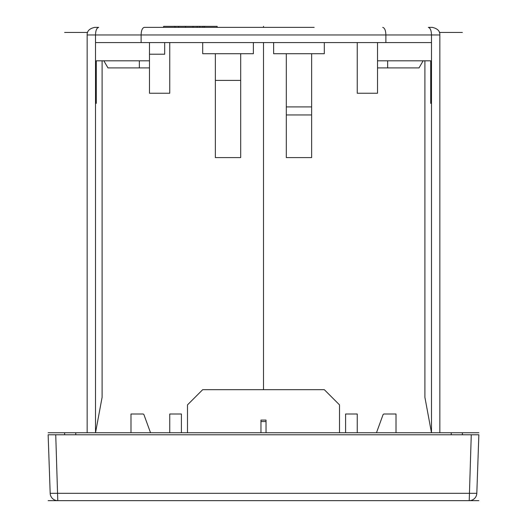 <?xml version="1.0" encoding="UTF-8"?>
<svg xmlns="http://www.w3.org/2000/svg" width="527" height="527" viewBox="0 0 527 527"><rect width="100%" height="100%" fill="white"/><g stroke="black" fill="none" stroke-linecap="round" stroke-linejoin="round"><path stroke-width="0.79" d="M87.159 432.746L87.159 34.966C86.929 31.08 89.458 28.544 94.761 27.364L98.668 27.364C96.691 27.977 95.637 30.513 95.519 34.966L95.519 432.746L102.106 397.279L102.106 60.809L103.859 60.809L107.956 67.904L149.484 67.904L149.484 93.239L169.753 93.239L169.753 42.568M174.957 27.364L174.957 26.35L163.627 26.35L163.627 27.364L144.273 27.364L314.171 27.364M382.727 27.364C384.703 27.977 385.757 30.513 385.876 34.966L431.481 34.966C431.363 30.513 430.309 27.977 428.332 27.364L432.239 27.364C437.542 28.544 440.071 31.08 439.841 34.966L431.481 34.966L431.481 42.568L95.519 42.568M385.876 42.568L385.876 34.966L141.124 34.966L141.124 42.568M87.159 34.966L141.124 34.966C141.243 30.513 142.297 27.977 144.273 27.364M439.841 432.746L439.841 34.966M422.865 60.809L422.865 61.277L423.141 60.809L424.894 60.809L424.894 397.279L431.481 432.746L431.481 42.568M462.39 434.775L462.39 432.746L64.61 432.746L64.61 434.775M377.516 67.904L419.044 67.904L422.865 61.277M149.484 54.222L164.688 54.222L164.688 42.568M387.648 60.809L387.648 67.904L387.648 60.809M273.632 42.568L273.632 53.714L324.309 53.714L324.309 42.568M253.368 42.568L253.368 53.714L202.691 53.714L202.691 42.568M286.306 53.714L286.306 157.593L311.641 157.593L311.641 53.714M286.306 106.922L311.641 106.922M286.306 114.952L311.641 114.952M240.694 80.407L215.359 80.407L215.359 157.593L240.694 157.593L240.694 53.714M215.359 80.407L215.359 53.714M357.247 42.568L357.247 93.239L377.516 93.239L377.516 42.568M149.484 42.568L149.484 67.904M95.519 103.371L96.276 103.371L96.276 60.809L149.484 60.809M139.352 60.809L139.352 67.904L139.352 60.809M430.724 60.809L430.724 103.371L430.724 60.809L377.516 60.809M431.481 103.371L430.724 103.371M96.276 103.371L96.276 60.809M104.135 60.809L104.135 61.277M339.507 432.746L339.507 404.881L324.309 389.677L202.691 389.677L187.493 404.881L187.493 432.746M260.964 420.078L266.036 420.078L266.036 421.541L260.964 421.541L260.964 420.078M266.036 432.746L266.036 421.541M260.964 432.746L260.964 421.541M178.6 27.364L178.6 26.35L217.144 26.35L217.144 27.364M174.957 26.35L178.6 26.35M204.548 27.364L204.548 26.35M202.928 27.364L202.928 26.35M199.766 27.364L199.766 26.35M197.157 27.364L197.157 26.35M193.014 27.364L193.014 26.35M185.497 27.364L185.497 26.35M471.263 434.775L478.859 434.775L476.816 493.312L50.184 493.312L48.141 434.775L473.793 434.775L471.263 434.775L469.221 500.65L57.779 500.65A7.602 7.602 0 0 1 50.184 493.312L48.141 434.775M48.135 500.65L57.779 500.65A7.602 7.602 0 0 1 50.184 493.312M57.779 500.65L55.737 434.775M469.221 500.65A7.602 7.602 0 0 0 476.816 493.312A7.602 7.602 0 0 1 469.221 500.65L478.865 500.65M169.753 432.746L169.753 413.998L181.407 413.998L181.407 432.746M357.247 432.746L357.247 413.998L345.593 413.998L345.593 432.746M382.997 414.835L376.476 432.746L382.997 414.835A1.265 1.265 0 0 1 384.19 413.998L396.008 413.998L396.008 432.746M130.992 432.746L130.992 413.998L142.81 413.998A1.265 1.265 0 0 1 144.003 414.835L150.524 432.746M462.39 32.43L439.406 32.43L462.39 32.43M87.594 32.43L64.61 32.43L87.594 32.43M95.519 432.746L102.106 397.279L102.106 60.809M130.992 413.998L142.81 413.998M48.135 432.746L64.61 432.746M462.39 432.746L478.865 432.746M263.5 26.35L263.5 27.364M263.5 42.568L263.5 389.677M75.756 432.746L75.756 434.775M451.244 432.746L451.244 434.775"/></g></svg>
